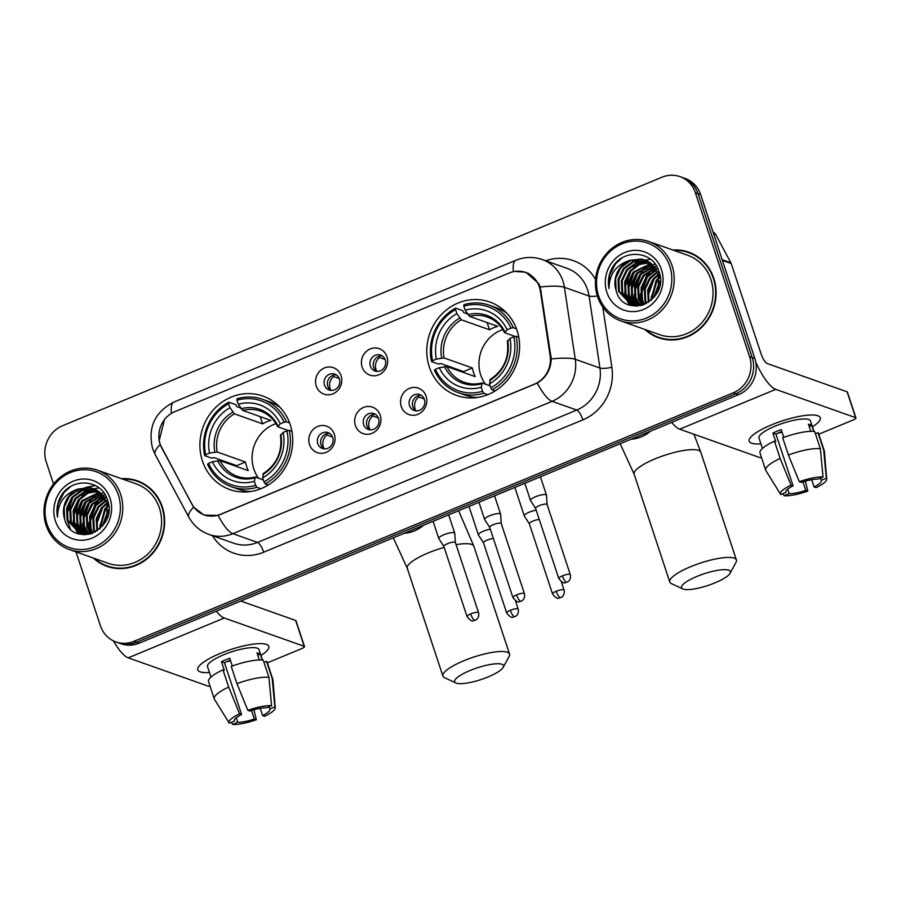 <?xml version="1.0" encoding="UTF-8"?>
<svg xmlns="http://www.w3.org/2000/svg" width="901" height="901" viewBox="0 0 901 901"><rect width="100%" height="100%" fill="white"/><g stroke="black" fill="none" stroke-linecap="round" stroke-linejoin="round"><path stroke-width="1.35" d="M429.315 366.932A49.578 46.007 -70.5 0 0 456.638 395.471A49.578 46.007 -70.5 0 0 505.472 382.429A49.578 46.007 -70.5 0 0 517.084 330.532A49.578 46.007 -70.5 0 0 489.75 301.993A49.578 46.007 -70.5 0 0 440.916 315.035A49.578 46.007 -70.5 0 0 429.315 366.932M202.432 460.997A49.578 46.007 -70.5 0 0 229.766 489.536A49.578 46.007 -70.5 0 0 278.6 476.505A49.578 46.007 -70.5 0 0 290.201 424.608A49.578 46.007 -70.5 0 0 262.878 396.068A49.578 46.007 -70.5 0 0 214.044 409.099A49.578 46.007 -70.5 0 0 202.432 460.997M334.35 434.248A14.033 13.019 109.5 0 1 326.207 452.336A14.033 13.019 109.5 0 1 309.516 444.542A14.033 13.019 109.5 0 1 317.659 426.466A14.033 13.019 109.5 0 1 334.35 434.248M317.771 443.652A8.424 7.816 -70.5 0 0 322.412 448.495A8.424 7.816 -70.5 0 0 330.701 446.288A8.424 7.816 -70.5 0 0 332.672 437.469A8.424 7.816 -70.5 0 0 328.032 432.626A8.424 7.816 -70.5 0 0 319.742 434.834A8.424 7.816 -70.5 0 0 317.771 443.652M380.222 415.226A14.033 13.019 109.5 0 1 372.079 433.313A14.033 13.019 109.5 0 1 355.388 425.531A14.033 13.019 109.5 0 1 363.52 407.443A14.033 13.019 109.5 0 1 380.222 415.226M363.644 424.63A8.424 7.816 -70.5 0 0 368.284 429.473A8.424 7.816 -70.5 0 0 376.573 427.265A8.424 7.816 -70.5 0 0 378.544 418.447A8.424 7.816 -70.5 0 0 373.904 413.604A8.424 7.816 -70.5 0 0 365.615 415.823A8.424 7.816 -70.5 0 0 363.644 424.63M426.094 396.203A14.033 13.019 109.5 0 1 417.951 414.291A14.033 13.019 109.5 0 1 401.249 406.509A14.033 13.019 109.5 0 1 409.392 388.421A14.033 13.019 109.5 0 1 426.094 396.203M409.516 405.608A8.424 7.816 -70.5 0 0 414.156 410.462A8.424 7.816 -70.5 0 0 422.445 408.243A8.424 7.816 -70.5 0 0 424.416 399.436A8.424 7.816 -70.5 0 0 419.776 394.582A8.424 7.816 -70.5 0 0 411.487 396.8A8.424 7.816 -70.5 0 0 409.516 405.608M341.085 375.751A14.033 13.019 109.5 0 1 332.942 393.838A14.033 13.019 109.5 0 1 316.251 386.056A14.033 13.019 109.5 0 1 324.394 367.968A14.033 13.019 109.5 0 1 341.085 375.751M324.506 385.155A8.424 7.816 -70.5 0 0 329.147 390.009A8.424 7.816 -70.5 0 0 337.436 387.79A8.424 7.816 -70.5 0 0 339.407 378.983A8.424 7.816 -70.5 0 0 334.767 374.129A8.424 7.816 -70.5 0 0 326.477 376.348A8.424 7.816 -70.5 0 0 324.506 385.155M386.957 356.74A14.033 13.019 109.5 0 1 378.814 374.816A14.033 13.019 109.5 0 1 362.123 367.034A14.033 13.019 109.5 0 1 370.266 348.946A14.033 13.019 109.5 0 1 386.957 356.74M370.379 366.144A8.424 7.816 -70.5 0 0 375.019 370.987A8.424 7.816 -70.5 0 0 383.308 368.768A8.424 7.816 -70.5 0 0 385.279 359.961A8.424 7.816 -70.5 0 0 380.639 355.118A8.424 7.816 -70.5 0 0 372.35 357.325A8.424 7.816 -70.5 0 0 370.379 366.144M324.123 448.878A8.424 7.816 109.5 0 1 321.06 444.812A8.424 7.816 109.5 0 1 329.608 433.404M369.996 429.856A8.424 7.816 109.5 0 1 366.932 425.801A8.424 7.816 109.5 0 1 375.48 414.392M415.868 410.845A8.424 7.816 109.5 0 1 412.804 406.779A8.424 7.816 109.5 0 1 421.353 395.37M330.858 390.392A8.424 7.816 109.5 0 1 327.795 386.326A8.424 7.816 109.5 0 1 336.343 374.917M376.731 371.37A8.424 7.816 109.5 0 1 373.667 367.304A8.424 7.816 109.5 0 1 382.215 355.895M161.842 448.101A25.262 23.437 109.5 0 1 160.164 444.204A25.262 23.437 109.5 0 1 174.817 411.644L509.335 272.947A25.262 23.437 109.5 0 1 525.463 272.429A25.262 23.437 109.5 0 1 540.386 291.147L550.128 355.749A25.262 23.437 109.5 0 1 534.473 384.119L220.407 514.347A25.262 23.437 109.5 0 1 204.268 514.865A25.262 23.437 109.5 0 1 192.026 504.233L161.842 448.101M93.332 558.034A45.365 42.099 -70.5 0 0 107.039 566.369A45.365 42.099 -70.5 0 0 151.717 554.442A45.365 42.099 -70.5 0 0 162.338 506.948A45.365 42.099 -70.5 0 0 137.335 480.83A45.365 42.099 -70.5 0 0 121.444 478.679M102.489 563.902A45.365 42.099 -70.5 0 0 108.357 566.808M644.778 329.394A45.365 42.099 -70.5 0 0 658.485 337.729A45.365 42.099 -70.5 0 0 703.174 325.802A45.365 42.099 -70.5 0 0 713.795 278.308A45.365 42.099 -70.5 0 0 688.781 252.19A45.365 42.099 -70.5 0 0 672.889 250.039M653.935 335.251A45.365 42.099 -70.5 0 0 659.814 338.168M515.023 271.392L525.902 272.26L538.685 283.545L540.217 286.98L551.254 358.947C550.804 369.579 546.152 377.62 537.3 383.06L218.11 515.406L204.043 515.102L193.692 507.195L192.082 504.571L160.141 444.508L159.117 440.916L164.545 419.314M104.381 494.863A37.887 35.15 -70.5 0 0 103.671 495.437M103.322 495.73A37.887 35.15 -70.5 0 0 102.083 496.845M100.991 497.904A37.887 35.15 -70.5 0 0 95.889 504.245M89.379 524.765A37.887 35.15 -70.5 0 0 89.762 531.973M89.965 533.257A37.887 35.15 -70.5 0 0 90.111 533.989M655.827 266.223A37.887 35.15 -70.5 0 0 655.128 266.797M654.779 267.09A37.887 35.15 -70.5 0 0 653.529 268.205M652.437 269.264A37.887 35.15 -70.5 0 0 647.346 275.593M640.825 296.125A37.887 35.15 -70.5 0 0 641.208 303.322M641.422 304.606A37.887 35.15 -70.5 0 0 641.557 305.349M75.988 551.896L100.428 625.778A28.066 26.039 -70.5 0 0 115.891 641.929L121.162 643.798A28.066 26.039 -70.5 0 0 139.081 643.213L738.561 394.661A28.066 26.039 -70.5 0 0 754.847 358.485L700.651 194.639L698.027 193.704A28.066 26.039 -70.5 0 0 682.553 177.553A28.066 26.039 -70.5 0 1 698.027 193.704L752.211 357.562L698.027 193.704L695.392 192.78A28.066 26.039 -70.5 0 0 679.928 176.619A28.066 26.039 -70.5 0 0 661.998 177.204L62.518 425.756A28.066 26.039 -70.5 0 0 46.244 461.931L53.553 484.062M738.561 394.661L735.926 393.726A28.066 26.039 -70.5 0 0 752.211 357.562A28.066 26.039 -70.5 0 1 735.926 393.726L136.456 642.278L735.926 393.726L733.301 392.791A28.066 26.039 -70.5 0 0 749.576 356.627L695.392 192.78M118.527 642.863A28.066 26.039 -70.5 0 0 136.456 642.278A28.066 26.039 -70.5 0 1 118.527 642.863M115.891 641.929A28.066 26.039 -70.5 0 0 133.821 641.354L733.301 392.791M690.087 252.674A45.365 42.099 -70.5 0 0 683.69 251.244M138.641 481.325A45.365 42.099 -70.5 0 0 132.244 479.884M700.651 194.639A28.066 26.039 -70.5 0 0 685.188 178.488L679.928 176.619M641.253 298.715A37.414 34.722 -70.5 0 0 641.805 304.279M89.796 527.355A37.414 34.722 -70.5 0 0 90.359 532.919M209.46 672.495A37.414 8.954 -18.3 0 1 199.954 665.118A37.414 8.954 -18.3 0 1 220.126 653.462A37.414 8.954 -18.3 0 1 264.207 643.866A37.414 8.954 -18.3 0 1 260.975 655.455A37.414 8.954 -18.3 0 0 268.813 646.366A37.414 8.954 -18.3 0 0 220.126 653.462A37.414 8.954 -18.3 0 0 197.758 669.871A37.414 8.954 -18.3 0 0 209.46 672.495M113.492 640.938A37.414 10.711 67.5 0 0 128.224 657.831L208.154 686.134A4.674 1.115 161.7 0 0 210.034 686.134M216.285 611.205A37.414 10.711 67.5 0 0 224.281 618.007L304.2 646.321L295.641 620.44L240.826 601.035M295.641 620.44A4.674 1.115 -18.3 0 1 295.945 620.688L304.504 646.569A4.674 1.115 161.7 0 1 301.7 648.619L267.36 662.854M251.525 710.517L254.341 719.009A18.707 4.471 -18.3 0 1 237.718 722.264L236.242 717.815M234.294 720.71L234.429 721.104A18.707 4.471 -18.3 0 1 234.339 720.913A18.707 4.471 -18.3 0 1 241.592 714.493L224.484 662.753A18.707 4.471 161.7 0 1 228.415 660.962A18.707 4.471 161.7 0 1 230.374 660.185M230.577 660.782A18.707 4.471 -18.3 0 1 226.466 661.807M210.98 677.09L207.523 666.639A27.131 6.487 -18.3 0 1 223.741 654.745A27.131 6.487 -18.3 0 1 259.037 649.598L262.495 660.05M234.429 721.104L229.338 723.21A24.327 5.823 -18.3 0 1 229.158 722.974L214.427 699.244A30.871 7.388 -18.3 0 1 214.247 698.861L208.536 681.606A30.871 7.388 -18.3 0 1 222.975 669.837L224.315 670.31L221.455 661.683A27.131 6.487 -18.3 0 1 225.453 659.915A27.131 6.487 -18.3 0 1 229.744 658.248L232.312 666.019M262.259 660.028L260.288 654.07A27.131 6.487 -18.3 0 0 256.999 652.91L259.342 659.971M231.253 666.402A30.871 7.388 -18.3 0 1 263.216 660.14L268.915 677.383L271.584 705.697L266.493 707.803A18.707 4.471 -18.3 0 0 249.881 711.058L247.854 710.348L236.963 683.645L231.253 666.402M269.05 706.744L269.782 708.974L274.873 706.857L272.203 678.543L266.505 661.3L263.948 662.359M266.505 661.3A30.871 7.388 -18.3 0 1 267.158 662.224L272.857 679.467A30.871 7.388 -18.3 0 1 272.947 679.895L275.267 707.724A24.327 5.823 -18.3 0 1 264.635 716.295L262.619 715.574L260.22 708.332M222.975 669.837L228.685 687.08L239.576 713.783L241.592 714.493M214.247 698.861A30.871 7.388 -18.3 0 1 228.685 687.08M236.963 683.645A30.871 7.388 -18.3 0 1 268.915 677.383M272.203 678.543A30.871 7.388 -18.3 0 1 272.857 679.467M229.158 722.974A24.327 5.823 -18.3 0 1 239.576 713.783M247.854 710.348A24.327 5.823 -18.3 0 1 271.584 705.697M274.873 706.857A24.327 5.823 -18.3 0 1 275.267 707.724M269.782 708.974A18.707 4.471 -18.3 0 1 269.872 709.166A18.707 4.471 -18.3 0 1 262.619 715.574M254.341 719.009L256.357 719.719L253.902 709.808M256.357 719.719A24.327 5.823 -18.3 0 1 232.627 724.381L237.718 722.264M231.377 722.365L232.627 724.381M221.455 661.683L224.484 662.753M257.742 655.128L260.288 654.07M118.324 494.863A40.23 37.324 -70.5 0 0 70.458 472.541A40.23 37.324 -70.5 0 0 47.111 524.382A40.23 37.324 -70.5 0 0 94.977 546.704A40.23 37.324 -70.5 0 0 118.324 494.863M120.633 494.401A42.099 39.058 -70.5 0 0 97.432 470.176A42.099 39.058 -70.5 0 0 55.975 481.235A42.099 39.058 -70.5 0 0 46.12 525.306A42.099 39.058 -70.5 0 0 69.321 549.531A42.099 39.058 -70.5 0 0 110.778 538.471A42.099 39.058 -70.5 0 0 120.633 494.401M69.321 549.531L108.131 563.283A42.099 39.058 -70.5 0 0 149.589 552.212A42.099 39.058 -70.5 0 0 159.443 508.153A42.099 39.058 -70.5 0 0 136.242 483.916L97.432 470.176M97.162 492.622A42.099 39.058 -70.5 0 0 95.078 494.672M94.121 495.719A42.099 39.058 -70.5 0 0 89.863 501.339M87.408 505.698A42.099 39.058 -70.5 0 0 86.057 508.75M82.858 522.828A42.099 39.058 -70.5 0 0 82.926 529.202M83.05 530.43A42.099 39.058 -70.5 0 0 83.388 532.885M144.52 484.231A44.904 41.66 -70.5 0 0 139.813 482.204L137.177 481.269A44.904 41.66 -70.5 0 0 122.57 479.084M93.242 496.733A44.904 41.66 -70.5 0 0 90.201 501.012M83.478 518.537A44.904 41.66 -70.5 0 0 83.365 519.19M82.915 523.109A44.904 41.66 -70.5 0 0 82.779 526.263M94.459 558.44A44.904 41.66 -70.5 0 0 107.196 565.929A44.904 41.66 -70.5 0 0 151.413 554.126A44.904 41.66 -70.5 0 0 161.932 507.117A44.904 41.66 -70.5 0 0 137.177 481.269M96.903 531.016L96.216 518.672L101.453 507.736L107.05 502.747M94.616 532.322L93.445 529.337L92.927 517.501L98.164 506.565L106.081 500.258M95.168 532.04L94.267 529.63L93.749 517.793L98.986 506.858L106.341 500.843M92.488 533.268L90.156 528.166L89.638 516.341L94.875 505.405L104.978 498.152M93.006 533.065L90.978 528.459L90.46 516.633L95.697 505.698L105.259 498.647M90.46 533.91L86.868 527.006L86.35 515.169L91.587 504.233L103.773 496.327M90.967 533.786L87.69 527.299L87.172 515.462L92.409 504.526L104.088 496.755M88.489 534.259L83.579 525.835L83.061 514.009L88.298 503.073L102.489 494.728M88.974 534.192L84.401 526.128L83.883 514.302L89.12 503.366L102.815 495.111M86.586 534.406L80.29 524.675L79.772 512.838L85.009 501.902L101.137 493.32M87.048 534.394L81.113 524.968L80.594 513.131L85.832 502.195L101.486 493.658M84.739 534.372L77.002 523.515L76.484 511.678L81.721 500.742L99.718 492.081M85.201 534.406L77.824 523.796L77.306 511.971L82.543 501.035L100.079 492.374M83.996 534.732L83.343 534.394M82.96 534.18L73.713 522.343L73.195 510.518L78.432 499.582L87.374 492.791L98.254 491.011M83.399 534.237L74.535 522.636L74.017 510.799L79.254 499.864L87.971 493.185L98.626 491.259M83.556 534.71L81.631 534M81.236 533.82L70.424 521.183L69.906 509.347L75.143 498.411L84.818 491.327L96.722 490.076M83.264 534.62L82.059 534.113M81.653 533.921L71.247 521.476L70.728 509.639L75.966 498.704L85.584 491.642L97.117 490.302M78.229 488.995A23.392 21.703 -70.5 0 0 64.669 519.145C72.35 549.7 118.605 529.495 107.636 500.517C102.128 479.264 71.72 476.82 60.964 496.147C57.27 502.814 56.121 509.82 57.529 517.151C57.743 502.893 64.647 493.5 78.229 488.995L89.818 487.689L93.535 488.646L106.881 502.262L106.994 518.289M90.99 533.786L83.106 534.203L79.558 533.313L67.136 520.012L66.618 508.187L71.855 497.251L81.518 490.167L95.157 489.288M107.703 502.555L108.751 506.621M86.057 534.698L79.558 533.313M79.975 533.46L67.958 520.305L67.44 508.479L72.677 497.543L82.34 490.459L95.551 489.48M102.286 526.263L108.244 509.797M103.119 525.227L108.244 511.126M99.392 529.146L104.741 508.896L107.827 505.765M100.067 528.56L105.563 509.189L107.974 506.655M97.499 530.61L97.06 518.852L102.275 508.018L107.264 503.434M64.669 519.145L64.151 507.308L69.388 496.372L79.051 489.288L90.641 487.982L93.941 488.792M55.389 520.947A30.871 28.641 -70.5 0 0 92.127 538.077A30.871 28.641 -70.5 0 0 110.046 498.287A30.871 28.641 -70.5 0 0 73.308 481.168A30.871 28.641 -70.5 0 0 55.389 520.947M107.196 565.929L109.821 566.853A44.904 41.66 -70.5 0 0 114.754 568.249M57.529 517.151L58.047 504.177L63.96 492.599L70.526 486.653M70.436 529L67.485 521.048M66.933 514.189L73.037 497.115M78.004 491.912L84.525 487.891M85.584 487.441L95.405 485.526M73.51 516.521L79.615 499.447M76.799 517.692L82.903 500.607M83.973 534.316L83.421 533.347M82.937 532.435L80.639 525.711M80.088 518.852L86.192 501.767M86.226 533.606L83.928 526.871M83.376 520.012L89.481 502.938M94.459 497.735L100.968 493.714M102.027 493.264L102.703 493.005M102.996 492.903L103.683 492.667M91.756 533.538L90.505 529.202M89.954 522.343L96.058 505.27M101.036 500.066L104.617 497.555M105.068 497.296L106.127 496.721M96.531 524.675L102.635 507.601M99.82 525.846L105.924 508.761M103.255 525.046L108.244 511.306M78.252 533.741L77.295 532.345M77.148 532.108L76.202 530.464M75.661 529.36L73.24 520.587M82.081 495.989L90.021 490.381M91.26 489.829L93.31 489.063M93.648 488.95L98.997 487.846M83.624 534.27L82.779 532.795M82.239 531.691L79.817 522.918M488.128 676.91A25.724 6.149 161.7 0 0 503.231 667.314A25.724 6.149 161.7 0 0 494.514 663.902A25.724 6.149 161.7 0 0 470.029 670.502A25.724 6.149 161.7 0 0 455.883 682.969A25.724 6.149 161.7 0 0 488.128 676.91M455.883 682.969L444.598 677.721A35.083 8.391 -18.3 0 1 442.92 676.099A35.083 8.391 -18.3 0 1 463.891 660.715A35.083 8.391 -18.3 0 1 509.538 654.07A35.083 8.391 -18.3 0 1 509.155 656.367L503.231 667.314M275.965 423.639A34.61 32.109 -70.5 0 0 253.834 469.016A34.61 32.109 -70.5 0 0 258.587 478.24M260.907 488.714L256.909 487.306L255.681 485.335A44.532 41.311 -70.5 0 1 208.548 463.362L212.388 461.774A40.23 37.324 -70.5 0 0 254.364 481.348L255.287 477.068L263.306 479.906M236.918 466.617A44.431 41.232 109.5 0 1 236.704 465.648L214.01 457.618L211.735 458.159L204.696 455.658L205.698 454.735A44.532 41.311 -70.5 0 1 228.685 403.693L230.003 407.68A40.23 37.324 -70.5 0 0 209.528 453.147L217.197 452.009L245.455 462.022A34.61 32.109 -70.5 0 0 246.604 466.448A34.61 32.109 -70.5 0 0 248.304 470.649L220.047 460.636L212.388 461.774M228.685 403.693L228.764 402.195L235.803 404.684L236.929 406.689L240.623 407.995M280.211 407.534A46.401 43.057 -70.5 0 0 269.512 401.79L262.473 399.289A46.401 43.057 -70.5 0 0 237.042 398.76L236.963 400.258A44.532 41.311 -70.5 0 1 284.085 422.231L286.417 421.781A46.401 43.057 -70.5 0 0 262.473 399.289M208.548 463.362L207.545 464.285A46.401 43.057 -70.5 0 0 231.489 486.765L238.528 489.266A46.401 43.057 -70.5 0 0 250.467 491.529M286.417 421.781L289.615 422.907M291.924 431.342L289.266 430.396L286.946 430.858A44.532 41.311 -70.5 0 1 263.959 481.9L265.198 483.871A46.401 43.057 -70.5 0 0 289.266 430.396M265.198 483.871L268.307 484.975M231.489 486.765A46.401 43.057 -70.5 0 0 256.909 487.306M284.085 422.231L280.256 423.819A40.23 37.324 -70.5 0 0 238.281 404.256L236.963 400.258M263.959 481.9L262.642 477.913A40.23 37.324 -70.5 0 0 283.105 432.446L286.946 430.858M254.364 481.348L255.681 485.335M238.281 404.256L242.662 410.405L270.919 420.418A34.61 32.109 109.5 0 0 262.642 423.853L234.384 413.841L230.003 407.68M288.421 430.565L277.902 426.837L280.256 423.819M263.576 473.633L262.642 477.913M283.105 432.446L280.752 435.465M277.902 426.837L277.97 425.925A35.984 33.382 -70.5 0 0 241.074 408.716M217.659 460.726A35.984 33.382 -70.5 0 0 254.555 477.935L255.287 477.068M228.764 402.195A46.401 43.057 -70.5 0 0 204.696 455.658M209.528 453.147L205.698 454.735M260.254 416.645L262.642 423.853M245.455 462.022L236.704 465.648M715 582.846A25.724 6.149 161.7 0 0 730.103 573.25A25.724 6.149 161.7 0 0 721.386 569.837A25.724 6.149 161.7 0 0 696.912 576.437A25.724 6.149 161.7 0 0 682.755 588.905A25.724 6.149 161.7 0 0 715 582.846M682.755 588.905L671.47 583.657A35.083 8.391 -18.3 0 1 669.792 582.023A35.083 8.391 -18.3 0 1 690.763 566.65A35.083 8.391 -18.3 0 1 736.41 559.994A35.083 8.391 -18.3 0 1 736.027 562.303L730.103 573.25M502.837 329.575A34.61 32.109 -70.5 0 0 480.706 374.951A34.61 32.109 -70.5 0 0 485.459 384.175M487.779 394.649L483.781 393.241L482.553 391.271A44.532 41.311 -70.5 0 1 435.431 369.297L439.26 367.709A40.23 37.324 -70.5 0 0 481.235 387.284L482.159 383.004L490.178 385.842M463.79 372.552A44.431 41.232 109.5 0 1 463.576 371.584L440.882 363.553L438.607 364.083L431.568 361.594L432.57 360.67A44.532 41.311 -70.5 0 1 455.557 309.629L456.875 313.616A40.23 37.324 -70.5 0 0 436.411 359.082L444.069 357.945L472.327 367.957A34.61 32.109 -70.5 0 0 473.475 372.383A34.61 32.109 -70.5 0 0 475.176 376.584L446.919 366.572L439.26 367.709M455.557 309.629L455.636 308.131L462.675 310.62L463.801 312.624L467.495 313.931M507.094 313.469A46.401 43.057 -70.5 0 0 496.383 307.725L489.344 305.225A46.401 43.057 -70.5 0 0 463.914 304.696L463.835 306.194A44.532 41.311 -70.5 0 1 510.968 328.167L513.288 327.716A46.401 43.057 -70.5 0 0 489.344 305.225M435.431 369.297L434.417 370.221A46.401 43.057 -70.5 0 0 458.361 392.701L465.4 395.19A46.401 43.057 -70.5 0 0 477.339 397.465M513.288 327.716L516.487 328.842M518.796 337.278L516.138 336.332L513.818 336.794A44.532 41.311 -70.5 0 1 490.831 387.835L492.07 389.806A46.401 43.057 -70.5 0 0 516.138 336.332M492.07 389.806L495.178 390.91M458.361 392.701A46.401 43.057 -70.5 0 0 483.781 393.241M510.968 328.167L507.128 329.755A40.23 37.324 -70.5 0 0 465.153 310.181L463.835 306.194M490.831 387.835L489.513 383.849A40.23 37.324 -70.5 0 0 509.977 338.382L513.818 336.794M481.235 387.284L482.553 391.271M465.153 310.181L469.534 316.341L497.791 326.353A34.61 32.109 109.5 0 0 489.513 329.789L461.256 319.776L456.875 313.616M515.293 336.501L504.774 332.773L507.128 329.755M490.448 379.569L489.513 383.849M509.977 338.382L507.635 341.4M504.774 332.773L504.842 331.861A35.984 33.382 -70.5 0 0 467.946 314.652M444.531 366.662A35.984 33.382 -70.5 0 0 481.427 383.871L482.159 383.004M455.636 308.131A46.401 43.057 -70.5 0 0 431.568 361.594M436.411 359.082L432.57 360.67M487.126 322.569L489.513 329.789M472.327 367.957L463.576 371.584M339.238 378.499L333.685 376.539A10.294 9.551 -70.5 0 0 330.081 388.41A10.294 9.551 -70.5 0 0 330.994 390.403M490.302 529.18A8.424 2.016 161.7 0 0 483.432 531.196A8.424 2.016 161.7 0 0 478.397 534.89A8.424 2.016 161.7 0 0 478.442 535.003L483.477 542.819M493.388 538.516A6.082 1.453 161.7 0 0 487.103 540.104A6.082 1.453 161.7 0 0 483.465 542.774A6.082 1.453 161.7 0 0 483.51 542.852M333.685 376.539L332.965 375.357M385.11 359.476L379.558 357.517A10.294 9.551 -70.5 0 0 375.954 369.387A10.294 9.551 -70.5 0 0 376.866 371.381M536.174 510.157A8.424 2.016 161.7 0 0 529.304 512.173A8.424 2.016 161.7 0 0 524.269 515.868A8.424 2.016 161.7 0 0 524.314 515.98L529.349 523.796M539.26 519.494A6.082 1.453 161.7 0 0 532.975 521.093A6.082 1.453 161.7 0 0 529.337 523.751A6.082 1.453 161.7 0 0 529.371 523.841M379.558 357.517L378.837 356.345M332.492 436.996L326.95 435.025A10.294 9.551 -70.5 0 0 323.346 446.896A10.294 9.551 -70.5 0 0 324.259 448.889M455.388 542.593L454.757 533.313A8.424 2.016 161.7 0 0 454.735 533.189A8.424 2.016 161.7 0 0 454.194 532.739A8.424 2.016 161.7 0 0 443.788 534.789A8.424 2.016 161.7 0 0 438.753 538.471A8.424 2.016 161.7 0 0 438.81 538.584L443.833 546.411M455.388 542.639A6.082 1.453 161.7 0 0 455.365 542.548A6.082 1.453 161.7 0 0 454.982 542.222A6.082 1.453 161.7 0 0 447.459 543.697A6.082 1.453 161.7 0 0 443.821 546.366A6.082 1.453 161.7 0 0 443.866 546.445M326.95 435.025L326.23 433.854M378.364 417.974L372.823 416.003A10.294 9.551 -70.5 0 0 369.219 427.885A10.294 9.551 -70.5 0 0 370.131 429.867M516.543 594.874A6.082 1.453 161.7 0 0 512.906 597.543C518.841 604.954 519.393 600.64 521.015 601.249A6.082 1.734 67.5 0 1 520.53 601.237A6.082 1.734 -112.5 0 1 516.543 594.874A6.082 1.453 161.7 0 1 524.45 593.725L501.238 523.526A6.082 1.453 161.7 0 1 501.26 523.616L500.629 514.291A8.424 2.016 161.7 0 0 500.607 514.167A8.424 2.016 161.7 0 0 500.066 513.728A8.424 2.016 161.7 0 0 489.66 515.766A8.424 2.016 161.7 0 0 484.625 519.46A8.424 2.016 161.7 0 0 484.67 519.573L489.705 527.389A6.082 1.453 161.7 0 0 489.727 527.423M501.238 523.526A6.082 1.453 161.7 0 0 500.843 523.211A6.082 1.453 161.7 0 0 493.331 524.675A6.082 1.453 161.7 0 0 489.694 527.344L512.906 597.543M372.823 416.003L372.102 414.832M424.236 398.952L418.695 396.992A10.294 9.551 -70.5 0 0 415.091 408.863A10.294 9.551 -70.5 0 0 416.003 410.856M547.121 504.549L546.502 495.268A8.424 2.016 161.7 0 0 546.479 495.156A8.424 2.016 161.7 0 0 545.938 494.705A8.424 2.016 161.7 0 0 535.521 496.744A8.424 2.016 161.7 0 0 530.498 500.438A8.424 2.016 161.7 0 0 530.543 500.551L535.577 508.367A6.082 1.453 161.7 0 1 535.566 508.322A6.082 1.453 161.7 0 1 539.203 505.664A6.082 1.453 161.7 0 1 546.716 504.188A6.082 1.453 161.7 0 1 547.11 504.504A6.082 1.453 161.7 0 1 547.132 504.594M418.695 396.992L417.974 395.809M760.917 443.844A37.414 8.954 -18.3 0 1 751.411 436.478A37.414 8.954 -18.3 0 1 771.583 424.821A37.414 8.954 -18.3 0 1 815.664 415.226A37.414 8.954 -18.3 0 1 812.432 426.815A37.414 8.954 -18.3 0 0 820.259 417.726A37.414 8.954 -18.3 0 0 771.583 424.821A37.414 8.954 -18.3 0 0 749.204 441.231A37.414 8.954 -18.3 0 0 760.917 443.844M671.695 422.389A37.414 10.711 67.5 0 0 679.681 429.191L759.599 457.494A4.674 1.115 161.7 0 0 761.48 457.494M755.781 362.101A37.414 10.711 67.5 0 0 775.727 389.367L855.646 417.67L847.098 391.8L767.168 363.497A9.359 2.68 -112.5 0 1 761.03 353.71L731.207 263.531L722.411 260.412M847.098 391.8A4.674 1.115 -18.3 0 1 847.39 392.048L855.95 417.918A4.674 1.115 161.7 0 1 853.157 419.967L818.818 434.214M713.13 232.345L713.355 232.424A4.674 4.336 109.5 0 1 715.619 234.395L730.902 262.81A4.674 4.336 109.5 0 1 731.207 263.531M802.982 481.877L805.787 490.369A18.707 4.471 -18.3 0 1 789.163 493.624L787.688 489.164M785.751 492.059L785.875 492.453A18.707 4.471 -18.3 0 1 785.796 492.261A18.707 4.471 -18.3 0 1 793.049 485.853L775.941 434.113A18.707 4.471 161.7 0 1 779.872 432.322A18.707 4.471 161.7 0 1 781.831 431.545M782.023 432.142A18.707 4.471 -18.3 0 1 777.923 433.167M762.437 448.45L758.98 437.999A27.131 6.487 -18.3 0 1 775.198 426.094A27.131 6.487 -18.3 0 1 810.495 420.958L813.952 431.41M785.875 492.453L780.784 494.57A24.327 5.823 -18.3 0 1 780.604 494.334L765.873 470.604A30.871 7.388 -18.3 0 1 765.692 470.209L759.982 452.966A30.871 7.388 -18.3 0 1 774.432 441.186L775.761 441.659L772.912 433.043A27.131 6.487 -18.3 0 1 776.91 431.275A27.131 6.487 -18.3 0 1 781.19 429.608L783.757 437.379M813.716 431.388L811.745 425.43A27.131 6.487 -18.3 0 0 808.456 424.258L810.787 431.32M782.71 437.762A30.871 7.388 -18.3 0 1 814.662 431.489L820.361 448.743L823.041 477.046L817.95 479.163A18.707 4.471 -18.3 0 0 801.327 482.418L799.311 481.708L788.409 455.005L782.71 437.762M820.496 478.104L821.239 480.323L826.33 478.217L823.649 449.903L817.95 432.66L815.394 433.719M817.95 432.66A30.871 7.388 -18.3 0 1 818.604 433.584L824.314 450.827A30.871 7.388 -18.3 0 1 824.392 451.243L826.713 479.084A24.327 5.823 -18.3 0 1 816.092 487.644L814.065 486.934L811.677 479.692M774.432 441.186L780.131 458.44L791.022 485.132L793.049 485.853M765.692 470.209A30.871 7.388 -18.3 0 1 780.131 458.44M788.409 455.005A30.871 7.388 -18.3 0 1 820.361 448.743M823.649 449.903A30.871 7.388 -18.3 0 1 824.314 450.827M780.604 494.334A24.327 5.823 -18.3 0 1 791.022 485.132M799.311 481.708A24.327 5.823 -18.3 0 1 823.041 477.046M826.33 478.217A24.327 5.823 -18.3 0 1 826.713 479.084M821.239 480.323A18.707 4.471 -18.3 0 1 821.318 480.515A18.707 4.471 -18.3 0 1 814.065 486.934M805.787 490.369L807.814 491.079L805.348 481.157M807.814 491.079A24.327 5.823 -18.3 0 1 784.073 495.73L789.163 493.624M782.834 493.725L784.073 495.73M772.912 433.043L775.941 434.113M809.188 426.488L811.745 425.43M669.77 266.212A40.23 37.324 -70.5 0 0 621.904 243.901A40.23 37.324 -70.5 0 0 598.568 295.742A40.23 37.324 -70.5 0 0 646.434 318.064A40.23 37.324 -70.5 0 0 669.77 266.212M672.09 265.761A42.099 39.058 -70.5 0 0 648.878 241.536A42.099 39.058 -70.5 0 0 607.42 252.595A42.099 39.058 -70.5 0 0 597.566 296.654A42.099 39.058 -70.5 0 0 620.766 320.891A42.099 39.058 -70.5 0 0 662.224 309.82A42.099 39.058 -70.5 0 0 672.09 265.761M620.766 320.891L659.577 334.643A42.099 39.058 -70.5 0 0 701.034 323.572A42.099 39.058 -70.5 0 0 710.9 279.513A42.099 39.058 -70.5 0 0 687.688 255.276L648.878 241.536M648.607 263.97A42.099 39.058 -70.5 0 0 646.524 266.032M645.567 267.068A42.099 39.058 -70.5 0 0 641.309 272.699M638.865 277.058A42.099 39.058 -70.5 0 0 637.503 280.098M634.315 294.176A42.099 39.058 -70.5 0 0 634.372 300.562M634.495 301.79A42.099 39.058 -70.5 0 0 634.845 304.234M695.966 255.591A44.904 41.66 -70.5 0 0 691.258 253.564L688.623 252.629A44.904 41.66 -70.5 0 0 674.027 250.433M644.688 268.093A44.904 41.66 -70.5 0 0 641.647 272.372M634.923 289.897A44.904 41.66 -70.5 0 0 634.822 290.539M634.36 294.469A44.904 41.66 -70.5 0 0 634.236 297.612M645.916 329.8A44.904 41.66 -70.5 0 0 658.642 337.278A44.904 41.66 -70.5 0 0 702.87 325.475A44.904 41.66 -70.5 0 0 713.378 278.477A44.904 41.66 -70.5 0 0 688.623 252.629M648.348 302.376L647.661 290.021L652.91 279.085L658.496 274.095M646.062 303.682L644.891 300.686L644.373 288.861L649.621 277.925L657.527 271.618M646.625 303.4L645.713 300.979L645.195 289.153L650.443 278.218L657.786 272.203M643.933 304.628L641.602 299.526L641.084 287.689L646.332 276.753L656.424 269.512M644.452 304.425L642.424 299.819L641.906 287.982L647.155 277.046L656.716 270.007M641.917 305.27L638.313 298.366L637.795 286.529L643.044 275.593L655.23 267.687M637.503 306.047L631.015 304.673L634.563 305.552L642.436 305.146L639.136 298.648L638.618 286.822L643.866 275.886L655.534 268.115M639.935 305.619L635.025 297.195L634.507 285.369L639.755 274.433L653.946 266.077M640.42 305.552L635.847 297.488L635.329 285.651L640.577 274.715L654.272 266.459M638.032 305.766L631.736 296.035L631.218 284.198L636.466 273.262L652.594 264.68M638.505 305.743L632.558 296.328L632.04 284.491L637.289 273.555L652.932 265.007M636.196 305.732L628.447 294.864L627.929 283.038L633.166 272.102L651.175 263.441M636.647 305.754L629.27 295.156L628.752 283.331L633.989 272.395L651.536 263.734M635.442 306.092L634.8 305.754M634.405 305.529L625.159 293.703L624.641 281.867L629.878 270.931L638.82 264.151L649.7 262.371M634.845 305.597L625.981 293.996L625.463 282.159L630.7 271.224L639.428 264.545L650.072 262.619M635.014 306.07L633.076 305.36M632.682 305.18L621.87 292.532L621.352 280.707L626.589 269.771L636.264 262.687L648.179 261.436M634.709 305.98L633.504 305.473M633.11 305.281L622.692 292.825L622.174 280.999L627.411 270.063L637.03 263.002L648.562 261.65M629.686 260.355A23.392 21.703 -70.5 0 0 616.115 290.494C623.796 321.049 670.051 300.844 659.082 271.877C653.574 250.613 623.165 248.18 612.421 267.496C608.716 274.174 607.578 281.18 608.986 288.511C609.189 274.242 616.093 264.86 629.686 260.355L641.264 259.049L644.981 259.995L658.338 273.622L658.44 289.638M631.015 304.673L618.582 291.372L618.063 279.535L623.301 268.599L632.975 261.527L646.603 260.648M659.16 273.915L660.196 277.981M631.421 304.808L619.404 291.665L618.886 279.828L624.123 268.892L633.797 261.808L646.997 260.828M653.732 297.623L659.701 281.157M654.577 296.575L659.701 282.486M650.849 300.506L656.198 280.256L659.273 277.125M651.513 299.909L657.02 280.549L659.431 278.004M648.945 301.97L648.506 290.212L653.732 279.378L658.71 274.794M616.115 290.494L615.597 278.668L620.834 267.732L630.509 260.648L642.086 259.342L645.398 260.152M606.846 292.307A30.871 28.641 -70.5 0 0 643.584 309.437A30.871 28.641 -70.5 0 0 661.492 269.647A30.871 28.641 -70.5 0 0 624.753 252.517A30.871 28.641 -70.5 0 0 606.846 292.307M658.642 337.278L661.278 338.213A44.904 41.66 -70.5 0 0 666.211 339.598M608.986 288.511L609.504 275.537L615.406 263.959L621.972 258.013M624.967 287.881L631.06 270.796M628.256 289.041L634.349 271.967M635.419 305.664L634.867 304.707M634.394 303.795L632.085 297.06M631.545 290.212L637.638 273.127M637.683 304.966L635.374 298.231M634.833 291.372L640.926 274.298M645.904 269.084L652.414 265.074M653.484 264.624L654.16 264.365M654.441 264.263L655.128 264.027M643.213 304.887L641.951 300.562M641.411 293.703L647.504 276.618M652.482 271.415L656.063 268.915M656.525 268.644L657.584 268.07M647.988 296.035L654.092 278.95M651.277 297.195L657.381 280.121M654.712 296.406L659.69 282.666M629.698 305.101L628.74 303.693M628.594 303.457L627.659 301.812M627.119 300.72L624.686 291.947M633.527 267.349L641.467 261.74M642.706 261.177L644.767 260.423M645.093 260.31L650.454 259.206M635.07 305.63L634.236 304.144M633.696 303.051L631.263 294.267M550.128 355.749L551.074 356.086M540.386 291.147L541.332 291.485M545.713 260.783A46.773 43.394 109.5 0 1 595.572 279.468M540.217 286.98A32.74 6.093 -8.6 0 1 564.409 287.318L589.074 296.057A37.414 34.722 -70.5 0 0 587.598 289.852A37.414 34.722 -70.5 0 0 566.977 268.318L542.312 259.578A37.414 34.722 109.5 0 1 562.934 281.123A37.414 34.722 109.5 0 1 564.409 287.318L575.266 359.308A37.414 34.722 109.5 0 1 552.076 401.328L232.886 533.674A32.74 9.37 -112.5 0 1 218.11 515.406M513.401 271.685A32.74 9.37 -112.5 0 1 515.845 260.299L173.882 402.083C154.702 412.095 147.618 427.615 152.618 448.63L155.186 454.588A32.74 9.337 -28.3 0 1 160.164 444.565M537.3 383.06A32.74 9.37 67.5 0 0 552.076 401.328L576.741 410.068A37.414 34.722 -70.5 0 0 599.931 368.036L589.074 296.057A9.359 1.734 171.4 0 0 597.352 295.978M551.254 358.947A32.74 6.093 -8.6 0 1 575.266 359.308L599.931 368.036A9.359 1.734 171.4 0 0 611.869 367.326A46.773 43.394 109.5 0 1 582.891 419.855L263.7 552.2A46.773 43.394 109.5 0 1 212.399 535.656M155.186 454.588L188.816 517.129A32.74 9.337 -28.3 0 1 193.692 507.195M263.7 552.2A9.359 2.68 -112.5 0 0 257.562 542.413L232.886 533.674A37.414 34.722 109.5 0 1 208.987 534.451L233.652 543.19A37.414 34.722 -70.5 0 0 257.562 542.413L576.741 410.068A9.359 2.68 -112.5 0 1 582.891 419.855M173.882 402.083A32.74 9.37 67.5 0 0 171.427 413.379M602.792 307.117L611.869 367.326M133.821 641.354L139.081 643.213M749.576 356.627L754.847 358.485M224.281 618.007L128.224 657.831M102.883 495.539A38.349 35.59 -70.5 0 0 101.025 497.251M99.842 498.467A38.349 35.59 -70.5 0 0 94.064 506.441M89.131 522.062A38.349 35.59 -70.5 0 0 89.176 530.926M89.368 532.39A38.349 35.59 -70.5 0 0 89.672 534.079M444.17 547.414A35.083 8.391 161.7 0 0 428.245 552.91A35.083 8.391 161.7 0 0 407.275 568.294L393.309 537.807M423.583 525.26A35.083 32.549 109.5 0 1 414.426 530.892A35.083 32.549 109.5 0 1 404.2 533.291M458.632 510.721L473.881 546.265A35.083 8.391 161.7 0 0 456.075 544.677M220.047 460.636A34.61 32.109 -70.5 0 0 237.425 476.37C243.09 478.341 248.946 478.577 254.983 477.046M262.833 474.5A35.984 33.382 -70.5 0 0 280.819 434.541M277.621 426.623C273.78 419.044 268.081 413.874 260.535 411.115A34.61 32.109 -70.5 0 0 242.662 410.405M232.796 412.151A35.984 33.382 -70.5 0 0 214.81 452.111M234.384 413.841A34.61 32.109 -70.5 0 0 217.197 452.009M693.95 434.237L700.753 452.201A35.083 8.391 161.7 0 0 655.117 458.846A35.083 8.391 161.7 0 0 634.146 474.23L620.181 443.743M650.454 431.185A35.083 32.549 109.5 0 1 641.298 436.827A35.083 32.549 109.5 0 1 631.072 439.226M446.919 366.572A34.61 32.109 -70.5 0 0 464.297 382.294C469.962 384.276 475.818 384.502 481.855 382.981M489.705 380.436A35.984 33.382 -70.5 0 0 507.691 340.477M504.492 332.559C500.652 324.979 494.953 319.81 487.407 317.051A34.61 32.109 -70.5 0 0 469.534 316.341M459.668 318.087A35.984 33.382 -70.5 0 0 441.681 358.046M461.256 319.776A34.61 32.109 -70.5 0 0 444.069 357.945M510.315 610.304A6.082 1.453 161.7 0 0 506.677 612.973C512.613 620.384 513.165 616.07 514.786 616.678A6.082 1.734 67.5 0 1 514.313 616.667A6.082 1.734 -112.5 0 1 510.315 610.304A6.082 1.453 161.7 0 1 518.233 609.155L515.462 600.787M556.187 591.281A6.082 1.453 161.7 0 0 552.55 593.95C558.485 601.361 559.037 597.048 560.659 597.656A6.082 1.734 67.5 0 1 560.174 597.645A6.082 1.734 -112.5 0 1 556.187 591.281A6.082 1.453 161.7 0 1 564.094 590.132L561.334 581.776M470.671 613.896A6.082 1.453 161.7 0 0 467.033 616.566C472.969 623.976 473.521 619.663 475.142 620.271A6.082 1.734 67.5 0 1 474.669 620.26A6.082 1.734 -112.5 0 1 470.671 613.896A6.082 1.453 161.7 0 1 478.589 612.748L455.365 542.548M562.415 575.852A6.082 1.453 161.7 0 0 558.778 578.521C564.713 585.932 565.265 581.618 566.887 582.226A6.082 1.734 67.5 0 1 566.402 582.215A6.082 1.734 -112.5 0 1 562.415 575.852A6.082 1.453 161.7 0 1 570.322 574.703L547.11 504.504M775.727 389.367L679.681 429.191M722.174 259.725L730.902 262.81M715.619 234.395L713.558 233.663M654.329 266.887A38.349 35.59 -70.5 0 0 652.482 268.599M651.288 269.827A38.349 35.59 -70.5 0 0 645.51 277.801M640.588 293.422A38.349 35.59 -70.5 0 0 640.622 302.274M640.825 303.738A38.349 35.59 -70.5 0 0 641.118 305.439M204.268 514.865L207.523 516.025M525.463 272.429L529.191 273.746M542.312 259.578C533.381 256.548 524.562 256.785 515.845 260.299M188.816 517.129C193.377 525.396 200.101 531.173 208.987 534.451M83.511 534.71L82.847 534.473M473.881 546.265L509.538 654.07M280.448 435.183C282.587 451.739 276.821 464.567 263.16 473.656M407.275 568.294L442.92 676.099M700.753 452.201L736.41 559.994M507.319 341.119C509.459 357.674 503.704 370.502 490.031 379.58M634.146 474.23L669.792 582.023M468.982 506.43L478.397 534.89M506.677 612.973L483.465 542.774M518.233 609.155C519.269 614.257 515.53 616.521 515.834 616.115L514.786 616.678M514.854 487.407L524.269 515.868M552.55 593.95L529.337 523.751M564.094 590.132C565.141 595.246 561.402 597.509 561.706 597.093L560.659 597.656M448.675 514.854L454.735 533.189M433.077 521.319L438.753 538.471M467.033 616.566L443.821 546.366M478.589 612.748C479.625 617.849 475.886 620.113 476.19 619.708L475.142 620.271M494.548 495.832L500.607 514.167M478.949 502.296L484.625 519.46M524.45 593.725C525.497 598.838 521.758 601.102 522.062 600.685L521.015 601.249M540.42 476.82L546.479 495.156M524.821 483.285L530.498 500.438M558.778 578.521L535.566 508.322M570.322 574.703C571.369 579.816 567.63 582.08 567.934 581.663L566.887 582.226M634.957 306.07L634.304 305.833"/></g></svg>
